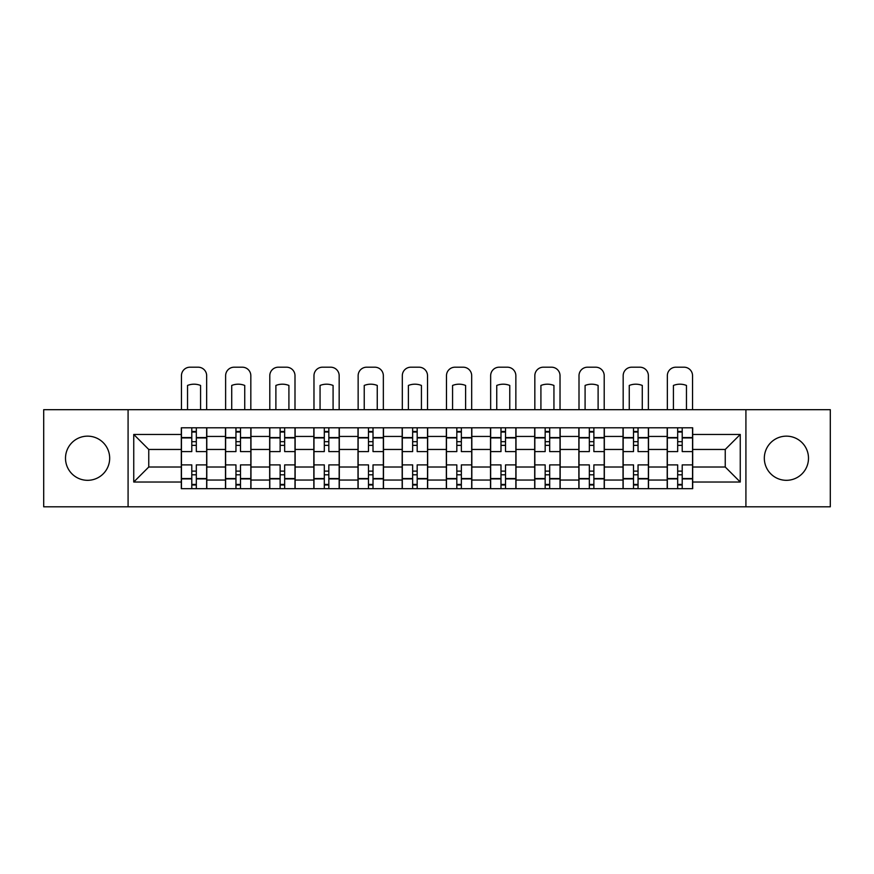 <?xml version="1.0" encoding="UTF-8"?>
<svg xmlns="http://www.w3.org/2000/svg" width="874" height="874" viewBox="0 0 874 874"><rect width="100%" height="100%" fill="white"/><g stroke="black" fill="none" stroke-linecap="round" stroke-linejoin="round"><path stroke-width="1.31" d="M786.414 436.148A22.09 22.09 0 0 0 764.324 458.238A22.09 22.09 0 0 0 786.414 480.318A22.09 22.09 0 0 0 808.494 458.238A22.09 22.09 0 0 0 786.414 436.148M87.586 436.148A22.09 22.09 0 0 0 65.506 458.238A22.09 22.09 0 0 0 87.586 480.318A22.09 22.09 0 0 0 109.676 458.238A22.09 22.09 0 0 0 87.586 436.148M745.915 506.8L830.3 506.8L830.3 409.677L43.7 409.677L43.7 506.8L745.915 506.8L745.915 409.677M225.481 488.675L225.481 436.432L206.799 436.432L206.799 488.675M206.799 436.432L206.799 427.801M225.481 436.432L225.481 427.801M250.969 427.801L250.969 488.675M269.662 488.675L269.662 427.801M295.139 427.801L295.139 488.675M313.832 488.675L313.832 427.801M339.309 427.801L339.309 488.675M358.001 488.675L358.001 427.801M383.489 427.801L383.489 488.675M402.171 488.675L402.171 427.801M427.659 427.801L427.659 488.675M446.341 488.675L446.341 427.801M471.829 427.801L471.829 488.675M490.511 488.675L490.511 427.801M515.999 427.801L515.999 488.675M534.691 488.675L534.691 427.801M560.168 427.801L560.168 488.675M578.861 488.675L578.861 427.801M604.338 427.801L604.338 488.675M623.031 488.675L623.031 427.801M648.519 427.801L648.519 488.675M667.201 488.675L667.201 427.801M667.201 467.011L648.519 467.011M623.031 467.011L604.338 467.011M578.861 467.011L560.168 467.011M534.691 467.011L515.999 467.011M490.511 467.011L471.829 467.011M446.341 467.011L427.659 467.011M402.171 467.011L383.489 467.011M358.001 467.011L339.309 467.011M313.832 467.011L295.139 467.011M269.662 467.011L250.969 467.011M225.481 467.011L206.799 467.011M667.201 449.454L648.519 449.454M623.031 449.454L604.338 449.454M578.861 449.454L560.168 449.454M534.691 449.454L515.999 449.454M490.511 449.454L471.829 449.454M446.341 449.454L427.659 449.454M402.171 449.454L383.489 449.454M358.001 449.454L339.309 449.454M313.832 449.454L295.139 449.454M269.662 449.454L250.969 449.454M225.481 449.454L206.799 449.454M148.755 467.011L181.311 467.011L181.311 449.454L148.755 449.454L148.755 467.011L133.744 482.022L133.744 434.454L181.311 434.454L181.311 449.454M692.689 449.454L692.689 467.011L725.245 467.011L725.245 449.454L692.689 449.454L692.689 427.801L181.311 427.801L181.311 434.454M692.689 434.454L740.256 434.454L740.256 482.022L692.689 482.022L692.689 467.011M181.311 467.011L181.311 488.675L692.689 488.675L692.689 482.022M181.311 482.022L133.744 482.022M128.085 506.8L128.085 409.677M196.322 484.425L191.788 484.425M191.788 432.04L196.322 432.04M240.492 484.425L235.958 484.425M235.958 432.04L240.492 432.04M284.662 484.425L280.128 484.425M280.128 432.04L284.662 432.04M328.832 484.425L324.309 484.425M324.309 432.04L328.832 432.04M373.012 484.425L368.478 484.425M368.478 432.04L373.012 432.04M417.182 484.425L412.648 484.425M412.648 432.04L417.182 432.04M461.352 484.425L456.818 484.425M456.818 432.04L461.352 432.04M505.522 484.425L500.988 484.425M500.988 432.04L505.522 432.04M549.691 484.425L545.168 484.425M545.168 432.04L549.691 432.04M593.872 484.425L589.338 484.425M589.338 432.04L593.872 432.04M638.042 484.425L633.508 484.425M633.508 432.04L638.042 432.04M682.212 484.425L677.678 484.425M677.678 432.04L682.212 432.04M133.744 434.454L148.755 449.454M725.245 467.011L740.256 482.022M725.245 449.454L740.256 434.454M206.657 488.675L206.657 451.585L196.322 451.585L196.322 427.801M191.788 427.801L191.788 451.585L181.453 451.585L181.453 427.801M206.657 451.585L206.657 427.801M181.453 488.675L181.453 464.892L191.788 464.892L191.788 488.675M196.322 488.675L196.322 464.892L206.657 464.892M191.788 445.358L196.322 445.358M181.453 464.892L181.453 451.585M196.322 471.119L191.788 471.119M196.322 484.994L191.788 484.994M191.788 474.801L196.322 474.801M196.322 441.676L191.788 441.676M191.788 431.483L196.322 431.483M206.657 409.677L206.657 375.7A8.5 8.5 0 0 0 198.158 367.2L189.953 367.2A8.5 8.5 0 0 0 181.453 375.7L181.453 409.677M187.539 409.677L187.539 385.445A17.556 17.556 0 0 1 200.572 385.445L200.572 409.677M250.827 488.675L250.827 451.585L240.492 451.585L240.492 427.801M235.958 427.801L235.958 451.585L225.623 451.585L225.623 427.801M250.827 451.585L250.827 427.801M225.623 488.675L225.623 464.892L235.958 464.892L235.958 488.675M240.492 488.675L240.492 464.892L250.827 464.892M235.958 445.358L240.492 445.358M225.623 464.892L225.623 451.585M240.492 471.119L235.958 471.119M240.492 484.994L235.958 484.994M235.958 474.801L240.492 474.801M240.492 441.676L235.958 441.676M235.958 431.483L240.492 431.483M250.827 409.677L250.827 375.7A8.5 8.5 0 0 0 242.327 367.2L234.123 367.2A8.5 8.5 0 0 0 225.623 375.7L225.623 409.677M231.719 409.677L231.719 385.445A17.556 17.556 0 0 1 244.742 385.445L244.742 409.677M294.997 488.675L294.997 451.585L284.662 451.585L284.662 427.801M280.128 427.801L280.128 451.585L269.793 451.585L269.793 427.801M294.997 451.585L294.997 427.801M269.793 488.675L269.793 464.892L280.128 464.892L280.128 488.675M284.662 488.675L284.662 464.892L294.997 464.892M280.128 445.358L284.662 445.358M269.793 464.892L269.793 451.585M284.662 471.119L280.128 471.119M284.662 484.994L280.128 484.994M280.128 474.801L284.662 474.801M284.662 441.676L280.128 441.676M280.128 431.483L284.662 431.483M294.997 409.677L294.997 375.7A8.5 8.5 0 0 0 286.508 367.2L278.293 367.2A8.5 8.5 0 0 0 269.793 375.7L269.793 409.677M275.889 409.677L275.889 385.445A17.556 17.556 0 0 1 288.912 385.445L288.912 409.677M339.167 488.675L339.167 451.585L328.832 451.585L328.832 427.801M324.309 427.801L324.309 451.585L313.974 451.585L313.974 427.801M339.167 451.585L339.167 427.801M313.974 488.675L313.974 464.892L324.309 464.892L324.309 488.675M328.832 488.675L328.832 464.892L339.167 464.892M324.309 445.358L328.832 445.358M313.974 464.892L313.974 451.585M328.832 471.119L324.309 471.119M328.832 484.994L324.309 484.994M324.309 474.801L328.832 474.801M328.832 441.676L324.309 441.676M324.309 431.483L328.832 431.483M339.167 409.677L339.167 375.7A8.5 8.5 0 0 0 330.678 367.2L322.462 367.2A8.5 8.5 0 0 0 313.974 375.7L313.974 409.677M320.059 409.677L320.059 385.445A17.556 17.556 0 0 1 333.081 385.445L333.081 409.677M383.347 488.675L383.347 451.585L373.012 451.585L373.012 427.801M368.478 427.801L368.478 451.585L358.143 451.585L358.143 427.801M383.347 451.585L383.347 427.801M358.143 488.675L358.143 464.892L368.478 464.892L368.478 488.675M373.012 488.675L373.012 464.892L383.347 464.892M368.478 445.358L373.012 445.358M358.143 464.892L358.143 451.585M373.012 471.119L368.478 471.119M373.012 484.994L368.478 484.994M368.478 474.801L373.012 474.801M373.012 441.676L368.478 441.676M368.478 431.483L373.012 431.483M383.347 409.677L383.347 375.7A8.5 8.5 0 0 0 374.848 367.2L366.632 367.2A8.5 8.5 0 0 0 358.143 375.7L358.143 409.677M364.229 409.677L364.229 385.445A17.556 17.556 0 0 1 377.251 385.445L377.251 409.677M427.517 488.675L427.517 451.585L417.182 451.585L417.182 427.801M412.648 427.801L412.648 451.585L402.313 451.585L402.313 427.801M427.517 451.585L427.517 427.801M402.313 488.675L402.313 464.892L412.648 464.892L412.648 488.675M417.182 488.675L417.182 464.892L427.517 464.892M412.648 445.358L417.182 445.358M402.313 464.892L402.313 451.585M417.182 471.119L412.648 471.119M417.182 484.994L412.648 484.994M412.648 474.801L417.182 474.801M417.182 441.676L412.648 441.676M412.648 431.483L417.182 431.483M427.517 409.677L427.517 375.7A8.5 8.5 0 0 0 419.017 367.2L410.813 367.2A8.5 8.5 0 0 0 402.313 375.7L402.313 409.677M408.398 409.677L408.398 385.445A17.556 17.556 0 0 1 421.432 385.445L421.432 409.677M471.687 488.675L471.687 451.585L461.352 451.585L461.352 427.801M456.818 427.801L456.818 451.585L446.483 451.585L446.483 427.801M471.687 451.585L471.687 427.801M446.483 488.675L446.483 464.892L456.818 464.892L456.818 488.675M461.352 488.675L461.352 464.892L471.687 464.892M456.818 445.358L461.352 445.358M446.483 464.892L446.483 451.585M461.352 471.119L456.818 471.119M461.352 484.994L456.818 484.994M456.818 474.801L461.352 474.801M461.352 441.676L456.818 441.676M456.818 431.483L461.352 431.483M471.687 409.677L471.687 375.7A8.5 8.5 0 0 0 463.187 367.2L454.983 367.2A8.5 8.5 0 0 0 446.483 375.7L446.483 409.677M452.568 409.677L452.568 385.445A17.556 17.556 0 0 1 465.602 385.445L465.602 409.677M515.857 488.675L515.857 451.585L505.522 451.585L505.522 427.801M500.988 427.801L500.988 451.585L490.653 451.585L490.653 427.801M515.857 451.585L515.857 427.801M490.653 488.675L490.653 464.892L500.988 464.892L500.988 488.675M505.522 488.675L505.522 464.892L515.857 464.892M500.988 445.358L505.522 445.358M490.653 464.892L490.653 451.585M505.522 471.119L500.988 471.119M505.522 484.994L500.988 484.994M500.988 474.801L505.522 474.801M505.522 441.676L500.988 441.676M500.988 431.483L505.522 431.483M515.857 409.677L515.857 375.7A8.5 8.5 0 0 0 507.368 367.2L499.152 367.2A8.5 8.5 0 0 0 490.653 375.7L490.653 409.677M496.749 409.677L496.749 385.445A17.556 17.556 0 0 1 509.771 385.445L509.771 409.677M560.026 488.675L560.026 451.585L549.691 451.585L549.691 427.801M545.168 427.801L545.168 451.585L534.833 451.585L534.833 427.801M560.026 451.585L560.026 427.801M534.833 488.675L534.833 464.892L545.168 464.892L545.168 488.675M549.691 488.675L549.691 464.892L560.026 464.892M545.168 445.358L549.691 445.358M534.833 464.892L534.833 451.585M549.691 471.119L545.168 471.119M549.691 484.994L545.168 484.994M545.168 474.801L549.691 474.801M549.691 441.676L545.168 441.676M545.168 431.483L549.691 431.483M560.026 409.677L560.026 375.7A8.5 8.5 0 0 0 551.538 367.2L543.322 367.2A8.5 8.5 0 0 0 534.833 375.7L534.833 409.677M540.919 409.677L540.919 385.445A17.556 17.556 0 0 1 553.941 385.445L553.941 409.677M604.207 488.675L604.207 451.585L593.872 451.585L593.872 427.801M589.338 427.801L589.338 451.585L579.003 451.585L579.003 427.801M604.207 451.585L604.207 427.801M579.003 488.675L579.003 464.892L589.338 464.892L589.338 488.675M593.872 488.675L593.872 464.892L604.207 464.892M589.338 445.358L593.872 445.358M579.003 464.892L579.003 451.585M593.872 471.119L589.338 471.119M593.872 484.994L589.338 484.994M589.338 474.801L593.872 474.801M593.872 441.676L589.338 441.676M589.338 431.483L593.872 431.483M604.207 409.677L604.207 375.7A8.5 8.5 0 0 0 595.707 367.2L587.492 367.2A8.5 8.5 0 0 0 579.003 375.7L579.003 409.677M585.088 409.677L585.088 385.445A17.556 17.556 0 0 1 598.111 385.445L598.111 409.677M648.377 488.675L648.377 451.585L638.042 451.585L638.042 427.801M633.508 427.801L633.508 451.585L623.173 451.585L623.173 427.801M648.377 451.585L648.377 427.801M623.173 488.675L623.173 464.892L633.508 464.892L633.508 488.675M638.042 488.675L638.042 464.892L648.377 464.892M633.508 445.358L638.042 445.358M623.173 464.892L623.173 451.585M638.042 471.119L633.508 471.119M638.042 484.994L633.508 484.994M633.508 474.801L638.042 474.801M638.042 441.676L633.508 441.676M633.508 431.483L638.042 431.483M648.377 409.677L648.377 375.7A8.5 8.5 0 0 0 639.877 367.2L631.673 367.2A8.5 8.5 0 0 0 623.173 375.7L623.173 409.677M629.258 409.677L629.258 385.445A17.556 17.556 0 0 1 642.281 385.445L642.281 409.677M692.547 488.675L692.547 451.585L682.212 451.585L682.212 427.801M677.678 427.801L677.678 451.585L667.343 451.585L667.343 427.801M692.547 451.585L692.547 427.801M667.343 488.675L667.343 464.892L677.678 464.892L677.678 488.675M682.212 488.675L682.212 464.892L692.547 464.892M677.678 445.358L682.212 445.358M667.343 464.892L667.343 451.585M682.212 471.119L677.678 471.119M682.212 484.994L677.678 484.994M677.678 474.801L682.212 474.801M682.212 441.676L677.678 441.676M677.678 431.483L682.212 431.483M692.547 409.677L692.547 375.7A8.5 8.5 0 0 0 684.047 367.2L675.842 367.2A8.5 8.5 0 0 0 667.343 375.7L667.343 409.677M673.428 409.677L673.428 385.445A17.556 17.556 0 0 1 686.461 385.445L686.461 409.677M623.031 436.432L604.338 436.432M578.861 436.432L560.168 436.432M534.691 436.432L515.999 436.432M490.511 436.432L471.829 436.432M446.341 436.432L427.659 436.432M402.171 436.432L383.489 436.432M358.001 436.432L339.309 436.432M313.832 436.432L295.139 436.432M269.662 436.432L250.969 436.432M667.201 436.432L648.519 436.432M623.031 480.044L604.338 480.044M578.861 480.044L560.168 480.044M534.691 480.044L515.999 480.044M490.511 480.044L471.829 480.044M446.341 480.044L427.659 480.044M402.171 480.044L383.489 480.044M358.001 480.044L339.309 480.044M313.832 480.044L295.139 480.044M269.662 480.044L250.969 480.044M225.481 480.044L206.799 480.044M667.201 480.044L648.519 480.044M206.657 437.568L196.322 437.568M191.788 437.568L181.453 437.568M191.788 437.94L181.453 437.94M191.788 478.526L181.453 478.526M191.788 478.908L181.453 478.908M206.657 478.908L196.322 478.908M206.657 437.94L196.322 437.94M206.657 478.526L196.322 478.526M250.827 437.568L240.492 437.568M235.958 437.568L225.623 437.568M235.958 437.94L225.623 437.94M235.958 478.526L225.623 478.526M235.958 478.908L225.623 478.908M250.827 478.908L240.492 478.908M250.827 437.94L240.492 437.94M250.827 478.526L240.492 478.526M294.997 437.568L284.662 437.568M280.128 437.568L269.793 437.568M280.128 437.94L269.793 437.94M280.128 478.526L269.793 478.526M280.128 478.908L269.793 478.908M294.997 478.908L284.662 478.908M294.997 437.94L284.662 437.94M294.997 478.526L284.662 478.526M339.167 437.568L328.832 437.568M324.309 437.568L313.974 437.568M324.309 437.94L313.974 437.94M324.309 478.526L313.974 478.526M324.309 478.908L313.974 478.908M339.167 478.908L328.832 478.908M339.167 437.94L328.832 437.94M339.167 478.526L328.832 478.526M383.347 437.568L373.012 437.568M368.478 437.568L358.143 437.568M368.478 437.94L358.143 437.94M368.478 478.526L358.143 478.526M368.478 478.908L358.143 478.908M383.347 478.908L373.012 478.908M383.347 437.94L373.012 437.94M383.347 478.526L373.012 478.526M427.517 437.568L417.182 437.568M412.648 437.568L402.313 437.568M412.648 437.94L402.313 437.94M412.648 478.526L402.313 478.526M412.648 478.908L402.313 478.908M427.517 478.908L417.182 478.908M427.517 437.94L417.182 437.94M427.517 478.526L417.182 478.526M471.687 437.568L461.352 437.568M456.818 437.568L446.483 437.568M456.818 437.94L446.483 437.94M456.818 478.526L446.483 478.526M456.818 478.908L446.483 478.908M471.687 478.908L461.352 478.908M471.687 437.94L461.352 437.94M471.687 478.526L461.352 478.526M515.857 437.568L505.522 437.568M500.988 437.568L490.653 437.568M500.988 437.94L490.653 437.94M500.988 478.526L490.653 478.526M500.988 478.908L490.653 478.908M515.857 478.908L505.522 478.908M515.857 437.94L505.522 437.94M515.857 478.526L505.522 478.526M560.026 437.568L549.691 437.568M545.168 437.568L534.833 437.568M545.168 437.94L534.833 437.94M545.168 478.526L534.833 478.526M545.168 478.908L534.833 478.908M560.026 478.908L549.691 478.908M560.026 437.94L549.691 437.94M560.026 478.526L549.691 478.526M604.207 437.568L593.872 437.568M589.338 437.568L579.003 437.568M589.338 437.94L579.003 437.94M589.338 478.526L579.003 478.526M589.338 478.908L579.003 478.908M604.207 478.908L593.872 478.908M604.207 437.94L593.872 437.94M604.207 478.526L593.872 478.526M648.377 437.568L638.042 437.568M633.508 437.568L623.173 437.568M633.508 437.94L623.173 437.94M633.508 478.526L623.173 478.526M633.508 478.908L623.173 478.908M648.377 478.908L638.042 478.908M648.377 437.94L638.042 437.94M648.377 478.526L638.042 478.526M692.547 437.568L682.212 437.568M677.678 437.568L667.343 437.568M677.678 437.94L667.343 437.94M677.678 478.526L667.343 478.526M677.678 478.908L667.343 478.908M692.547 478.908L682.212 478.908M692.547 437.94L682.212 437.94M692.547 478.526L682.212 478.526"/></g></svg>
